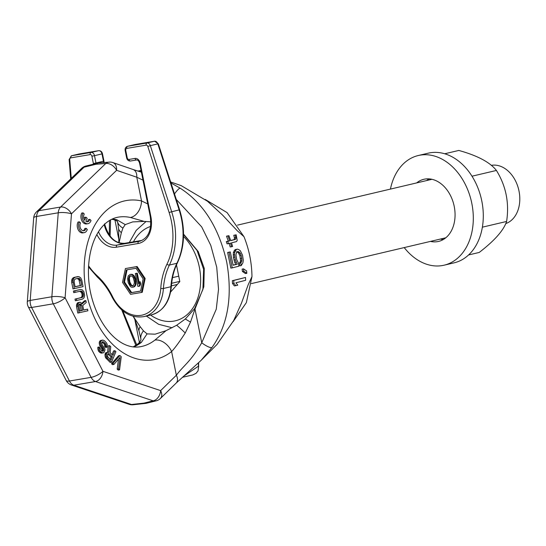 <?xml version="1.0" encoding="UTF-8"?>
<svg xmlns="http://www.w3.org/2000/svg" width="546" height="546" viewBox="0 0 546 546"><rect width="100%" height="100%" fill="white"/><g stroke="black" fill="none" stroke-linecap="round" stroke-linejoin="round"><path stroke-width="0.82" d="M157.002 400.614A9.391 9.391 0 0 0 160.422 398.478A9.391 6.204 -134.4 0 0 160.626 390.622A9.391 6.45 -71.5 0 1 153.167 400.825A9.391 7.917 -109.6 0 0 156.995 400.614L146.055 403.344A9.391 6.402 -99.6 0 1 143.803 403.153L153.167 400.825L95.495 381.538L73.826 385.203A9.391 6.402 -99.6 0 1 69.458 381.019L91.121 377.354L53.269 303.808L31.6 307.473A9.391 6.402 -99.6 0 1 30.194 300.43L51.863 296.765L58.245 212.797L36.575 216.462A9.391 6.402 -99.6 0 1 38.957 210.688L84.084 167.178L96.062 164.237A9.391 6.402 -99.6 0 1 98.58 162.92L110.251 162.073A9.391 9.391 0 0 1 112.879 162.571A9.391 6.436 108.9 0 1 116.605 170.311L136.78 177.225L142.984 180.16M98.58 162.92L85.408 166.141A9.391 4.47 -107.1 0 0 84.084 167.178A9.391 6.224 -134 0 0 81.654 168.359L36.527 211.868A9.391 6.224 -134 0 1 38.957 210.688L60.626 207.023L105.747 163.513L96.062 164.237M143.803 403.153L131.504 404.49A9.391 6.45 108.5 0 1 129.211 404.333A9.391 9.391 0 0 0 132.774 404.798A9.391 4.402 -93.5 0 1 131.504 404.49L73.826 385.203A9.391 6.45 108.5 0 1 71.54 385.039L129.211 404.333M205.235 199.461L227.075 212.606L243.98 236.677L237.285 230.76L222.358 214.865L207.466 201.242L181.204 185.633L170.645 181.968M243.98 236.677C249.14 249.57 251.802 262.879 251.965 276.617L246.355 302.627L233.108 321.683M217.001 344.478L233.688 320.557L241.428 303.269L248.232 284.63L251.965 276.617M170.953 182.937L180.112 188.158C203.44 203.139 218.98 227.805 226.733 262.141C232.767 296.778 227.839 325.245 211.957 347.529L201.112 360.353L217.158 344.328M245.536 277.464L232.337 280.692L232.521 283.517L234.377 285.906L235.79 285.667L237.769 285.162L235.92 282.773L245.632 280.303L245.536 277.464L233.736 280.453L233.927 283.278L235.79 285.667M243.53 268.871L242.144 269.103L242.397 271.444L245.42 273.553L246.819 273.314L246.628 270.966L243.53 268.871L243.782 271.205L246.819 273.314M236.438 251.713L238.329 252.689L239.858 255.699L240.54 260.36L240.274 261.875L239.407 263.056L239.851 265.834L241.23 265.602L242.922 262.769L243.291 260.265L242.52 255.139L240.383 250.832L238.998 249.727L237.469 249.133L236.445 249.392L234.739 252.252L234.527 254.729L235.374 259.841L237.257 264.196L233.142 265.226L230.289 251.918L229.006 252.238L232.241 267.868L238.916 266.182L238.39 262.947L236.664 259.514L235.92 254.866L236.65 252.259L237.817 251.474L239.708 252.457L241.23 255.467L241.919 260.128L241.653 261.643L240.786 262.824L241.23 265.602M237.469 249.133L235.067 249.631L233.36 252.484L233.415 257.316L234.705 262.312L235.886 264.428L233.122 265.117M230.289 251.918L227.627 252.47L230.862 268.1L232.241 267.868M236.186 234.807L235.196 235.06L235.824 237.353L235.824 238.82L235.237 239.462L230.726 240.609L228.917 235.681L227.935 235.933L229.723 240.861L227.709 241.366L228.446 243.625L230.467 243.113L231.586 246.731L232.603 246.471L231.477 242.854L236.52 241.578L237.217 240.424L236.186 234.807L233.77 235.299L234.405 237.592L234.411 239.059L233.825 239.701L230.685 240.499M228.917 235.681L226.515 236.172L228.317 241.1L226.31 241.605L227.054 243.857L228.446 243.625M229.074 243.345L230.2 246.963L231.586 246.731M141.332 171.908L140.575 171.922M198.607 362.817A7.514 7.31 -158.1 0 0 198.567 366.113A18.776 0.601 -11.3 0 0 198.703 366.004L198.607 365.54L198.567 366.113L183.743 376.133M111.698 219.321L113.923 219.71A15.022 10.592 -77.6 0 0 116.871 219.772L125.232 224.604L132.685 221.908L144.158 221.403L150.873 221.84M183.545 234.473L197.031 250.402L203.624 269.349L202.907 289.421L194.56 308.715L185.333 318.987L176.658 325.259L165.998 330.685L155.119 334.179L147.065 333.886L141.373 342.383A65.725 44.827 -99.6 0 1 133.79 346.928M183.545 234.111L198.212 251.508L204.259 268.386L203.829 286.8L194.99 309.009L190.52 322.085L185.224 333.012C179.457 341.857 174.918 348.041 171.615 351.549A80.747 55.071 -99.6 0 1 86.425 292.758A80.747 55.071 -99.6 0 1 141.516 200.921A15.022 10.592 102.4 0 1 130.419 217.485L144.158 221.403M165.998 330.685L154.914 340.09A65.725 44.827 -99.6 0 1 140.206 346.751C118.789 350.436 95.994 323.846 89.749 288.527C84.234 253.289 96.608 220.939 118.298 217.144A65.725 44.827 -99.6 0 1 130.419 217.485M112.879 162.571L133.053 169.492A9.391 6.436 108.9 0 1 133.053 169.492A9.391 6.436 108.9 0 1 136.78 177.225L141.516 200.921L147.734 203.938M160.422 398.478L176.146 383.101A9.391 6.204 -134.4 0 0 176.351 375.245L171.615 351.549A15.022 10.299 -128.2 0 0 154.914 340.09M83.654 309.998L87.572 309.159L83.668 310.08L82.76 305.521L86.234 302.45L85.858 300.573L84.5 300.805L81.682 303.351M85.858 300.573L82.064 303.992L80.576 302.382L77.866 302.648L76.781 304.026L76.515 306.62L77.805 313.056L87.892 310.77L87.572 309.159M80.521 289.462L73.41 291.052L73.73 292.663L80.842 291.073L82.309 291.571L83.456 294.396L82.821 297.072L76.372 298.874L76.693 300.484L82.453 299.126L83.968 297.925L84.65 295.516L83.9 291.762L82.357 289.871L80.521 289.462L74.761 290.82L75.082 292.431M79.743 291.332L81.484 292.519L82.098 294.622L81.92 296.635L80.781 297.747L75.014 299.099L75.341 300.709L76.693 300.484M77.948 276.583L73.806 277.464L72.297 278.665L71.765 279.914L71.69 282.459L72.98 288.902L83.067 286.616L81.777 280.173L80.74 277.887L78.931 276.631L75.164 277.238L73.649 278.44L72.966 280.849L74.331 288.677M119.908 355.487L118.557 355.712L111.534 363.725L112.531 364.68L113.889 364.455L120.018 357.473L118.55 368.919L119.554 369.874L121.246 356.756L119.908 355.487L112.886 363.5L113.889 364.455M118.468 359.234L117.199 369.151L118.195 370.106L119.554 369.874M109.582 345.598L108.947 352.204L107.228 352.436L106.409 353.849L106.429 356.06L107.555 358.394L111.555 362.223L115.909 351.658L114.913 350.703L112.967 355.419L110.135 352.709L110.749 346.71L109.582 345.598L108.224 345.823L107.623 352.095M108.094 352.013L105.426 353.18L104.948 354.914L105.46 357.603L110.203 362.448L111.555 362.223M114.913 350.703L113.561 350.928L112.06 354.559M99.249 346.99L97.891 347.222L97.782 348.055L98.3 350.744L99.038 351.767L101.481 353.166L103.876 352.675L104.989 349.979L104.689 348.437L102.061 344.669L101.692 342.751L102.58 341.721L104.027 342.158L105.931 344.301L106.04 346.287L107.043 347.242L107.214 344.581L106.654 343.113L104.579 340.813L102.805 340.049L101.065 340.895L100.6 342.014L100.86 344.772L103.487 348.539L103.692 350.307L103.058 351.269L101.781 350.982L99.249 346.99L99.263 349.201L100.396 351.535L102.839 352.934M102.027 342.042L104.579 344.526L104.689 346.512L105.692 347.474L107.043 347.242M102.805 340.049L100.416 340.54L99.249 342.246L99.502 345.004L102.45 349.699L102.047 351.098M79.368 221.826L78.01 222.058A6.572 4.484 80.4 0 0 78.023 229.409A6.572 4.484 80.4 0 0 82.862 232.889L84.214 232.657A6.572 4.484 80.4 0 0 87.319 229.443L86.125 228.296A4.621 3.153 -99.6 0 1 83.893 230.733A4.621 3.153 -99.6 0 1 80.453 228.201A4.621 3.153 -99.6 0 1 80.562 222.973L79.368 221.826A6.572 4.484 80.4 0 0 79.375 229.177A6.572 4.484 80.4 0 0 84.214 232.657M83.197 230.74A4.621 3.153 80.4 0 0 84.773 228.528L86.125 228.296M83.06 212.865L81.709 213.09A6.572 4.484 80.4 0 0 81.723 220.441A6.572 4.484 80.4 0 0 86.555 223.921L87.913 223.696A6.572 4.484 80.4 0 0 91.018 220.482L89.824 219.335A4.621 3.153 -99.6 0 1 87.585 221.772A4.621 3.153 -99.6 0 1 85.913 221.41L87.189 218.325L85.988 217.178L84.719 220.263A4.621 3.153 -99.6 0 1 84.261 214.012L83.06 212.865A6.572 4.484 80.4 0 0 83.074 220.215A6.572 4.484 80.4 0 0 87.913 223.696M86.889 221.772A4.621 3.153 80.4 0 0 88.466 219.56L89.824 219.335M85.988 217.178L84.637 217.41L84.016 218.905M79.272 304.245L80.18 305.473L81.197 310.572L79.75 310.913M77.17 278.446L78.911 279.634L80.276 285.497L75.109 286.711M107.849 353.951L111.056 356.995L110.115 359.275M211.957 347.529A9.391 2.348 -144.8 0 1 201.74 342.758C190.67 361.78 183.975 365.042 176.351 375.245L160.626 390.622L102.955 371.328L65.097 297.788L71.478 213.82L116.605 170.311A9.391 6.224 46 0 0 105.747 163.513A9.391 7.856 -87.5 0 1 110.237 162.073M185.224 333.012A15.022 1.802 -135.8 0 0 176.658 325.259M190.52 322.085A15.022 1.133 -150.3 0 1 185.333 318.987M176.29 199.467L201.692 226.89L210.763 245.325L216.728 267.219L218.53 289.284L216.271 309.179L201.74 342.758L194.99 309.009A15.022 3.522 -149.4 0 1 194.56 308.715M180.112 188.158A9.391 1.945 122.8 0 0 174.508 193.939M36.527 211.868A9.391 9.391 0 0 0 33.681 217.915A9.391 2.348 -175.7 0 1 36.575 216.462L30.194 300.43A9.391 2.348 -175.7 0 0 27.3 301.883A9.391 9.391 0 0 0 28.317 306.886A9.391 2.901 152.8 0 0 31.6 307.473L69.458 381.019A9.391 2.901 152.8 0 1 66.168 380.432A9.391 9.391 0 0 0 71.54 385.039M110.592 219.915L110.108 236.165M122.802 310.851L136.705 344.792M133.156 316.318L134.766 319.192L138.977 330.801L140.772 338.479C141.387 339.742 140.445 341.537 137.954 343.864L137.954 343.864A15.022 10.299 51.8 0 1 141.373 342.383M117.731 222.782L118.632 228.979L118.857 242.752M139.421 342.478L134.766 319.192A15.022 9.146 -30.1 0 1 134.848 318.809L133.374 316.38M119.062 242.82L121.362 232.657L122.932 228.057L125.232 224.604M114.94 219.983L119.117 240.888A15.022 9.848 8.5 0 0 119.349 241.23M138.977 330.801A15.022 9.391 -18.4 0 1 140.138 326.631L134.848 318.809M140.772 338.452A15.022 12.135 -3.4 0 1 143.475 330.869L140.138 326.631M147.065 333.886L143.475 330.869M113.916 219.71C119.601 221.84 116.114 220.939 117.513 221.935A15.022 12.667 -20 0 0 122.932 228.057M118.632 228.979A15.022 10.115 -3.8 0 0 121.362 232.657M60.626 207.023A9.391 6.224 46 0 1 71.478 213.82A9.391 2.348 4.3 0 0 58.245 212.797A9.391 6.402 -99.6 0 1 60.626 207.023M51.863 296.765A9.391 2.348 4.3 0 1 65.097 297.788A9.391 2.901 -27.2 0 1 53.269 303.808A9.391 6.402 -99.6 0 1 51.863 296.765M91.121 377.354A9.391 2.901 -27.2 0 0 102.955 371.328A9.391 6.45 -71.5 0 1 95.495 381.538A9.391 6.402 -99.6 0 1 91.121 377.354M76.515 306.62L77.873 306.388L79.156 312.831M76.433 305.234L77.791 305.002L77.873 306.388M76.781 304.026L78.133 303.794L77.791 305.002M77.361 303.044L78.713 302.818L78.133 303.794M77.866 302.648L79.218 302.416L78.713 302.818M79.962 302.245L79.218 302.416M81.538 305.241L82.555 310.346L79.764 311.002L78.774 305.05L79.539 304.026L80.712 304.033L81.538 305.241L80.18 305.473M75.123 286.8L74.16 281.968L74.345 279.962L75.484 278.849L79.068 278.283L80.665 280.439L81.634 285.271L75.123 286.8M109.241 353.74L112.408 356.77L111.022 360.142L107.446 356.408L107.692 354.129L108.135 353.617L109.241 353.74L107.89 353.965M81.197 310.572L82.555 310.346M79.832 304.709L81.19 304.484M79.354 304.265L80.712 304.033M73.41 291.052L74.761 290.82M75.014 299.099L76.372 298.874M80.781 297.747L82.132 297.515M81.47 297.304L82.821 297.072M81.92 296.635L83.272 296.403M82.132 295.741L83.483 295.509M82.098 294.622L83.456 294.396M81.886 293.55L83.238 293.318M81.484 292.519L82.842 292.287M80.951 291.803L82.309 291.571M80.289 291.393L81.641 291.168M71.69 282.459L73.048 282.234M71.608 281.074L72.966 280.849M71.765 279.914L73.123 279.689M72.297 278.665L73.649 278.44M72.932 277.955L74.283 277.723M73.806 277.464L75.164 277.238M80.276 285.497L81.634 285.271M79.313 280.664L80.665 280.439M78.911 279.634L80.262 279.409M78.378 278.917L79.73 278.692M77.716 278.515L79.068 278.283M111.534 363.725L112.886 363.5M117.199 369.151L118.55 368.919M106.204 358.626L107.555 358.394M105.46 357.603L106.818 357.371M105.071 356.285L106.429 356.06M104.948 354.914L106.299 354.682M105.057 354.074L106.409 353.849M105.426 353.18L106.784 352.948M105.869 352.661L107.228 352.436M111.056 356.995L112.408 356.77M102.15 350.982L103.501 350.75M102.334 350.532L103.692 350.307M102.45 349.699L103.801 349.467M102.129 348.771L103.487 348.539M101.727 348.068L103.078 347.836M100.723 347.113L102.082 346.881M99.986 346.089L101.338 345.857M99.502 345.004L100.86 344.772M99.208 343.461L100.56 343.236M99.249 342.246L100.6 342.014M99.706 341.12L101.065 340.895M100.416 340.54L101.768 340.315M104.689 346.512L106.04 346.287M104.798 345.679L106.156 345.454M104.579 344.526L105.931 344.301M104.006 343.666L105.358 343.434M102.675 342.39L104.027 342.158M102.232 341.926L103.269 341.748M100.628 352.975L101.986 352.75M99.87 352.566L101.228 352.334M99.038 351.767L100.396 351.535M98.3 350.744L99.652 350.512M97.911 349.433L99.263 349.201M97.782 348.055L99.133 347.822M232.521 283.517L233.927 283.278M232.337 280.692L233.736 280.453M242.397 271.444L243.782 271.205M227.627 252.47L229.006 252.238M235.886 264.428L237.257 264.196M234.705 262.312L236.077 262.08M234.002 260.073L235.374 259.841M233.415 257.316L234.794 257.084M233.149 254.962L234.527 254.729M233.36 252.484L234.739 252.252M234.029 250.86L235.415 250.628M235.067 249.631L236.445 249.392M239.407 263.056L240.786 262.824M240.274 261.875L241.653 261.643M240.54 260.36L241.919 260.128M240.438 258.456L241.817 258.224M239.858 255.699L241.23 255.467M239.175 253.931L240.554 253.699M238.329 252.689L239.708 252.457M237.326 251.972L238.704 251.74M233.77 235.299L235.196 235.06M234.405 237.592L235.824 237.353M226.31 241.605L227.709 241.366M228.317 241.1L229.723 240.861M226.515 236.172L227.935 235.933M233.825 239.701L235.237 239.462M234.411 239.059L235.824 238.82M491.291 165.356A30.044 21.956 76.7 0 1 491.468 165.322A30.044 21.956 -103.3 0 1 518.639 189.394A30.044 21.956 -103.3 0 1 505.726 223.587M176.481 264.878L179.825 281.613L170.632 292.008M170.823 291.004L171.703 290.8M171.417 285.858L177.293 284.473M171.656 283.292L179.777 281.381M172.529 277.634L178.74 276.174M176.044 265.909L176.658 265.759M141.51 292.465L142.26 292.287L145.154 278.48L137.107 266.523L125.416 268.55L122.516 282.357L130.562 294.314L141.51 292.465L144.41 278.658L136.357 266.701L125.416 268.55M140.602 291.045L131.641 292.56L124.515 281.968L127.075 269.792M139.094 286.213L139.844 286.036L140.643 283.92L140.206 281.722L139.455 281.9L138.657 284.022L136.52 273.328L135.333 273.532L137.906 286.411L139.094 286.213L139.892 284.097L139.455 281.9M139.169 282.664L137.264 273.157L135.333 273.532M132.774 287.285L134.65 286.63L135.906 284.719L135.544 278.829L134.098 275.675L132.187 274.297L130.201 274.399L128.249 275.86L127.607 278.801L128.18 282.678L130.385 286.554L131.531 287.21L133.906 286.807L135.155 284.896L135.367 282.876L134.794 279.006L133.347 275.853L131.436 274.474L130.201 274.399M132.937 285.701L131.504 285.183L129.859 282.057L129.347 278.46L129.805 276.685L130.781 275.798M137.107 266.523L136.357 266.701M145.154 278.48L144.41 278.658M123.765 282.145L126.331 269.915L136.029 268.277L143.154 278.87L140.588 291.1L130.897 292.738L123.765 282.145L124.515 281.968M134.248 281.367L134.377 283.046L133.436 285.469L132.501 285.913L130.753 285.353L129.634 283.845L128.726 280.316L128.597 278.637L129.538 276.208L130.474 275.771L132.221 276.324L133.333 277.839L134.248 281.367M131.641 292.56L130.897 292.738M137.264 273.157L136.52 273.328M140.643 283.92L139.892 284.097M136.036 281.299L135.285 281.47M135.544 278.829L134.794 279.006M136.111 282.698L135.367 282.876M136.077 283.558L135.333 283.736M135.906 284.719L135.155 284.896M135.476 285.64L134.726 285.817M134.65 286.63L133.906 286.807M132.187 274.297L131.436 274.474M133.34 274.952L132.589 275.129M134.098 275.675L133.347 275.853M134.712 276.706L133.961 276.877M135.074 277.491L134.323 277.668M130.289 276.037L129.538 276.208M129.805 276.685L129.061 276.856M129.347 278.46L128.597 278.637M129.477 280.139L128.726 280.316M129.859 282.057L129.109 282.234M130.385 283.667L129.634 283.845M131.504 285.183L130.753 285.353M132.207 285.626L131.456 285.804M444.983 238.411A30.794 22.502 76.7 0 1 443.277 238.377M429.497 179.893A30.794 22.502 76.7 0 1 431.006 179.102M444.717 153.767L458.817 150.443C477.566 155.651 490.096 162.319 496.41 170.454C506.026 185.995 509.418 202.996 506.606 221.458C503.685 230.33 494.546 240.663 479.204 252.457L468.557 254.962M482.364 227.17L506.606 221.458M472.003 176.201L496.41 170.454M404.211 247.584A56.334 41.162 -103.3 0 0 442.246 265.568A56.334 41.162 -103.3 0 0 444.13 265.185L454.115 262.838A56.334 41.162 -103.3 0 0 481.552 199.85A56.334 41.162 -103.3 0 0 430.166 152.784A56.334 41.162 -103.3 0 0 428.276 153.167L418.291 155.521A56.334 41.162 -103.3 0 0 390.431 189.093M443.345 239.489A31.921 23.328 76.7 0 1 440.417 239.052M426.638 180.562A31.921 23.328 76.7 0 1 429.06 178.87M416.653 182.917A31.921 23.328 76.7 0 1 423.894 179.279A31.921 23.328 76.7 0 1 424.959 179.068A31.921 23.328 76.7 0 1 454.081 205.733A31.921 23.328 76.7 0 1 438.534 241.428A31.921 23.328 76.7 0 1 437.462 241.646A31.921 23.328 76.7 0 1 430.432 241.407M444.13 265.185A56.334 41.162 -103.3 0 0 471.567 202.197A56.334 41.162 -103.3 0 0 420.181 155.139A56.334 41.162 -103.3 0 0 418.291 155.521M139.312 171.526A11.268 0.362 -11.3 0 0 141.182 171.157M137.913 171.089A11.268 0.362 168.7 0 1 141.045 170.454L137.906 171.082M112.183 219.089A65.725 44.827 -99.6 0 1 116.871 219.772M150.648 226.413A48.826 35.674 -103.3 0 0 133.422 241.823M150.587 315.056A48.826 35.674 -103.3 0 0 173.724 321.13A48.826 35.674 -103.3 0 0 200.252 286.998A48.826 35.674 -103.3 0 0 183.517 236.418M146.157 145.127A1.877 1.283 -99.6 0 1 147.038 142.991L127.627 146.273L135.115 144.506L154.525 141.223A3.754 2.744 76.7 0 1 157.821 143.878L158.333 143.816L179.634 209.828L179.129 209.889A60.087 43.905 76.7 0 1 176.897 263.288A60.087 43.905 -103.3 0 0 170.898 286.718A37.558 27.443 76.7 0 1 151.556 314.83L144.069 316.591A37.558 27.443 -103.3 0 0 163.411 288.486A60.087 43.905 76.7 0 1 169.41 265.049A60.087 43.905 -103.3 0 0 171.642 211.657L150.334 145.645L157.821 143.878L179.129 209.889L169.11 212.462L147.809 146.451A1.877 1.372 -103.3 0 0 146.157 145.127L126.747 148.403A1.877 1.372 -103.3 0 0 125.764 150.478L127.232 157.835A1.877 1.372 -103.3 0 0 128.952 159.446L135.046 158.422A5.631 4.115 76.7 0 1 140.213 163.254L150.88 216.625A24.413 17.834 76.7 0 1 138.056 243.53L116.387 247.195A24.413 17.834 76.7 0 1 96.901 234.644M179.634 209.828C185.497 229.17 184.746 246.881 177.375 262.954A1.877 0.955 -153.9 0 1 176.897 263.288L169.41 265.049A1.877 0.955 26.1 0 1 166.953 264.189A58.21 42.533 -103.3 0 0 169.11 212.462M177.375 262.954C173.997 269.908 171.997 277.73 171.376 286.425A1.877 0.498 -176.1 0 1 170.898 286.718L163.411 288.486A1.877 0.498 3.9 0 1 160.77 288.356A61.971 45.277 76.7 0 1 166.953 264.189M79.252 153.952A1.877 1.283 80.4 0 0 79.204 153.958A1.877 1.283 80.4 0 0 79.143 153.972L98.553 150.689A3.754 2.744 76.7 0 1 102 153.911L103.467 161.275A3.754 2.744 76.7 0 1 103.569 162.264M78.89 154.027A3.754 2.744 76.7 0 1 79.013 153.992A3.754 2.744 76.7 0 1 79.143 153.972L71.656 155.733A3.754 2.744 -103.3 0 0 71.526 155.76L79.013 153.992L98.608 150.676A1.877 1.283 80.4 0 0 98.553 150.689L91.066 152.45L71.656 155.733A1.877 1.283 -99.6 0 0 70.775 157.869A1.877 1.372 -103.3 0 0 69.745 159.644L69.124 159.507L71.526 155.76M93.427 163.964A1.877 1.372 -103.3 0 0 93.38 163.561L91.905 156.197A1.877 1.372 -103.3 0 0 90.186 154.586A1.877 1.283 -99.6 0 1 91.066 152.45A3.754 2.744 -103.3 0 1 94.513 155.671L102.484 153.774C101.911 151.617 100.621 150.587 98.608 150.676A1.877 1.283 80.4 0 1 98.751 150.662M90.186 154.586L70.775 157.869M88.513 265.738A58.21 42.533 -103.3 0 0 97.365 275.955A61.971 45.277 76.7 0 1 112.49 296.512A35.681 26.072 -103.3 0 0 141.196 315.301A35.681 26.072 -103.3 0 0 160.77 288.356M69.745 159.644L71.273 178.365M126.747 148.403A1.877 1.283 -99.6 0 1 127.627 146.273A3.754 2.744 -103.3 0 0 127.505 146.294L134.992 144.533A3.754 2.744 76.7 0 1 135.115 144.506A1.877 1.283 80.4 0 1 135.176 144.492L134.992 144.533A3.754 2.744 76.7 0 0 134.869 144.567M125.764 150.478L125.171 150.546C124.87 148.389 125.648 146.976 127.505 146.294M127.232 157.835L126.638 157.91L125.171 150.546M128.952 159.446A1.877 1.283 80.4 0 0 130.508 161.009A1.877 1.283 80.4 0 0 130.569 160.995L136.555 159.985M135.046 158.422A1.877 1.283 80.4 0 0 136.609 159.978A1.877 1.283 80.4 0 0 136.664 159.964M140.213 163.254L139.619 163.329L150.286 216.701C151.877 230.023 148.348 238.206 139.687 241.243A22.536 16.462 76.7 0 1 138.937 241.393L117.267 245.058A22.536 16.462 76.7 0 1 98.539 231.893M150.88 216.625L150.286 216.701M138.056 243.53A1.877 1.283 -99.6 0 1 138.937 241.393L140.404 241.052M116.387 247.195A1.877 1.283 -99.6 0 1 117.267 245.058L124.754 243.291L142.137 240.356L124.809 243.284A1.877 1.283 80.4 0 0 124.754 243.291A22.536 16.462 -103.3 0 1 104.266 224.747M93.38 163.561L103.958 161.131L104.033 162.223M96.041 163.391A3.754 2.744 -103.3 0 0 95.98 163.036L94.513 155.671L91.905 156.197M124.87 243.277A1.877 1.283 80.4 0 0 124.809 243.284C115.199 243.762 108.456 237.278 104.579 223.812M135.224 144.485A1.877 1.283 80.4 0 0 135.176 144.492L154.579 141.216A1.877 1.283 80.4 0 0 154.525 141.223L147.038 142.991A3.754 2.744 -103.3 0 1 150.334 145.645L147.809 146.451M154.723 141.202A1.877 1.283 80.4 0 0 154.579 141.216L158.333 143.816M112.49 296.512A1.877 0.389 153.7 0 0 112.053 297.051C120.222 312.087 130.89 318.598 144.069 316.591M97.365 275.955A1.877 0.874 132.6 0 0 97.345 277.04C103.208 282.446 108.115 289.121 112.053 297.051M132.774 404.798L146.055 403.344M198.607 365.54L198.628 362.79M198.703 366.004L198.027 370.891L196.062 373.327L192.745 374.959L182.439 377.279M176.146 383.101L201.112 360.353M133.053 169.492L141.387 172.174M85.408 166.141A9.391 9.391 0 0 0 81.654 168.359M28.317 306.886L66.168 380.432M33.681 217.915L27.3 301.883M135.865 345.365L121.792 309.998M109.248 234.992L109.514 220.557M133.258 346.867L137.954 343.864M117.513 221.935L117.731 222.788M251.358 283.599L445.775 237.79M237.496 225.129L431.995 179.3M146.062 221.499L136.213 230.357L129.286 242.526M146.348 316.059L158.613 324.29L172.12 327.764M171.376 286.425C169.826 301.781 163.22 311.247 151.556 314.83M139.619 163.329C138.93 161.022 137.926 159.903 136.609 159.978L130.514 161.009C128.501 161.084 127.204 160.053 126.638 157.91M102.484 153.774L103.958 161.131M88.452 266.844L97.345 277.04M69.124 159.507L70.707 178.911"/></g></svg>
